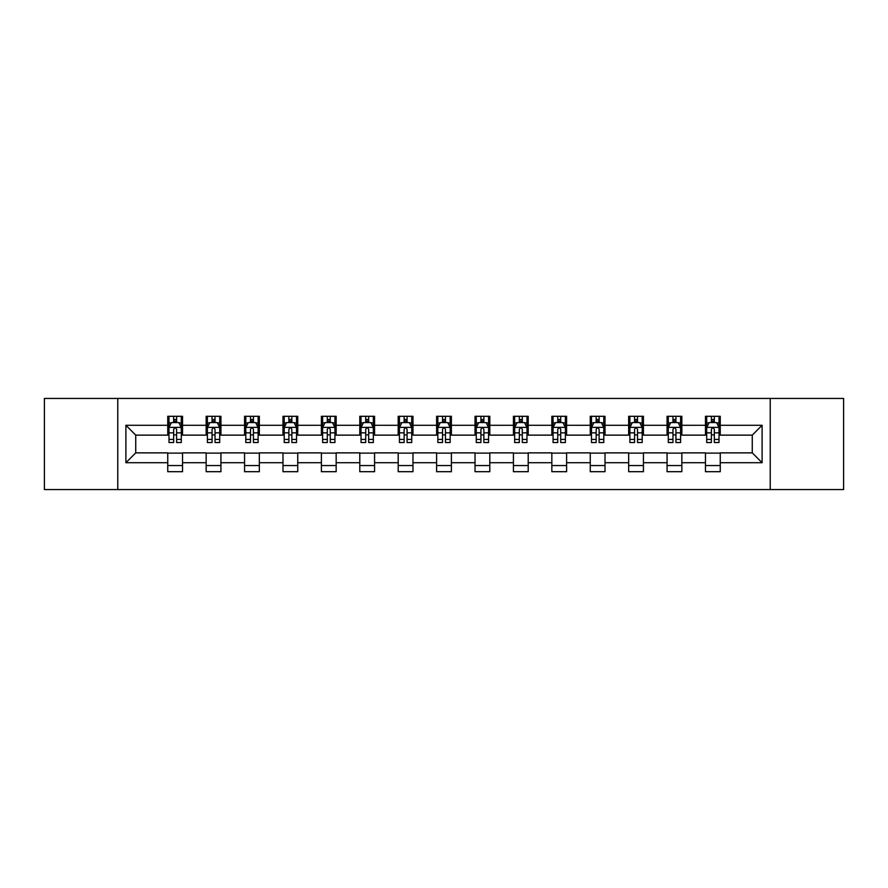 <?xml version="1.0" encoding="UTF-8"?>
<svg xmlns="http://www.w3.org/2000/svg" width="888" height="888" viewBox="0 0 888 888"><rect width="100%" height="100%" fill="white"/><g stroke="black" fill="none" stroke-linecap="round" stroke-linejoin="round"><path stroke-width="1.33" d="M770.229 489.554L843.6 489.554L843.6 398.446L770.229 398.446L770.229 489.554L117.771 489.554L117.771 398.446L44.4 398.446L44.4 489.554L117.771 489.554M770.229 398.446L117.771 398.446M720.246 425.285L720.246 416.306L705.472 416.306L705.472 425.285L681.84 425.285L681.84 416.306L667.066 416.306L667.066 425.285L643.434 425.285L643.434 416.306L628.66 416.306L628.66 425.285L605.017 425.285L605.017 416.306L590.254 416.306L590.254 425.285L566.611 425.285L566.611 416.306L551.837 416.306L551.837 425.285L528.205 425.285L528.205 416.306L513.431 416.306L513.431 425.285L489.799 425.285L489.799 416.306L475.025 416.306L475.025 425.285L451.382 425.285L451.382 416.306L436.619 416.306L436.619 425.285L412.976 425.285L412.976 416.306L398.201 416.306L398.201 425.285L374.57 425.285L374.57 416.306L359.795 416.306L359.795 425.285L336.164 425.285L336.164 416.306L321.389 416.306L321.389 425.285L297.746 425.285L297.746 416.306L282.983 416.306L282.983 425.285L259.34 425.285L259.34 416.306L244.566 416.306L244.566 425.285L220.934 425.285L220.934 416.306L206.16 416.306L206.16 425.285L182.528 425.285L182.528 416.306L167.754 416.306L167.754 425.285L125.896 425.285L125.896 462.715L135.742 452.869L167.754 452.869L167.754 471.695L182.528 471.695L182.528 452.869L206.16 452.869L206.16 471.695L220.934 471.695L220.934 452.869L244.566 452.869L244.566 471.695L259.34 471.695L259.34 452.869L282.983 452.869L282.983 471.695L297.746 471.695L297.746 452.869L321.389 452.869L321.389 471.695L336.164 471.695L336.164 452.869L359.795 452.869L359.795 471.695L374.57 471.695L374.57 452.869L398.201 452.869L398.201 471.695L412.976 471.695L412.976 452.869L436.619 452.869L436.619 471.695L451.382 471.695L451.382 452.869L475.025 452.869L475.025 471.695L489.799 471.695L489.799 452.869L513.431 452.869L513.431 471.695L528.205 471.695L528.205 452.869L551.837 452.869L551.837 471.695L566.611 471.695L566.611 452.869L590.254 452.869L590.254 471.695L605.017 471.695L605.017 452.869L628.66 452.869L628.66 471.695L643.434 471.695L643.434 452.869L667.066 452.869L667.066 471.695L681.84 471.695L681.84 452.869L705.472 452.869L705.472 471.695L720.246 471.695L720.246 452.869L752.258 452.869L752.258 435.131L720.246 435.131L720.246 425.285L762.104 425.285L762.104 462.715L720.246 462.715M705.472 462.715L681.84 462.715M667.066 462.715L643.434 462.715M628.66 462.715L605.017 462.715M590.254 462.715L566.611 462.715M551.837 462.715L528.205 462.715M513.431 462.715L489.799 462.715M475.025 462.715L451.382 462.715M436.619 462.715L412.976 462.715M398.201 462.715L374.57 462.715M359.795 462.715L336.164 462.715M321.389 462.715L297.746 462.715M282.983 462.715L259.34 462.715M244.566 462.715L220.934 462.715M206.16 462.715L182.528 462.715M167.754 462.715L125.896 462.715M705.472 425.285L705.472 435.131L681.84 435.131L681.84 425.285M667.066 425.285L667.066 435.131L643.434 435.131L643.434 425.285M628.66 425.285L628.66 435.131L605.017 435.131L605.017 425.285M590.254 425.285L590.254 435.131L566.611 435.131L566.611 425.285M551.837 425.285L551.837 435.131L528.205 435.131L528.205 425.285M513.431 425.285L513.431 435.131L489.799 435.131L489.799 425.285M475.025 425.285L475.025 435.131L451.382 435.131L451.382 425.285M436.619 425.285L436.619 435.131L412.976 435.131L412.976 425.285M398.201 425.285L398.201 435.131L374.57 435.131L374.57 425.285M359.795 425.285L359.795 435.131L336.164 435.131L336.164 425.285M321.389 425.285L321.389 435.131L297.746 435.131L297.746 425.285M282.983 425.285L282.983 435.131L259.34 435.131L259.34 425.285M244.566 425.285L244.566 435.131L220.934 435.131L220.934 425.285M206.16 425.285L206.16 435.131L182.528 435.131L182.528 425.285M167.754 425.285L167.754 435.131L135.742 435.131L125.896 425.285M135.742 435.131L135.742 452.869M762.104 462.715L752.258 452.869M752.258 435.131L762.104 425.285M167.754 422.455L168.986 422.455M173.66 422.455L176.612 422.455M181.296 422.455L182.528 422.455M167.754 434.887L168.986 434.887M173.66 434.887L176.612 434.887M181.296 434.887L182.528 434.887M167.754 453.113L182.528 453.113M167.754 465.545L182.528 465.545M206.16 453.113L220.934 453.113M206.16 465.545L220.934 465.545M206.16 422.455L207.392 422.455M212.066 422.455L215.029 422.455M219.702 422.455L220.934 422.455M206.16 434.887L207.392 434.887M212.066 434.887L215.029 434.887M219.702 434.887L220.934 434.887M244.566 453.113L259.34 453.113M244.566 465.545L259.34 465.545M244.566 422.455L245.798 422.455M250.483 422.455L253.435 422.455M258.108 422.455L259.34 422.455M244.566 434.887L245.798 434.887M250.483 434.887L253.435 434.887M258.108 434.887L259.34 434.887M282.983 453.113L297.746 453.113M282.983 465.545L297.746 465.545M282.983 422.455L284.204 422.455M288.889 422.455L291.841 422.455M296.514 422.455L297.746 422.455M282.983 434.887L284.204 434.887M288.889 434.887L291.841 434.887M296.514 434.887L297.746 434.887M321.389 453.113L336.164 453.113M321.389 465.545L336.164 465.545M321.389 422.455L322.622 422.455M327.295 422.455L330.247 422.455M334.931 422.455L336.164 422.455M321.389 434.887L322.622 434.887M327.295 434.887L330.247 434.887M334.931 434.887L336.164 434.887M359.795 453.113L374.57 453.113M359.795 465.545L374.57 465.545M359.795 422.455L361.028 422.455M365.701 422.455L368.664 422.455M373.337 422.455L374.57 422.455M359.795 434.887L361.028 434.887M365.701 434.887L368.664 434.887M373.337 434.887L374.57 434.887M398.201 453.113L412.976 453.113M398.201 465.545L412.976 465.545M398.201 422.455L399.434 422.455M404.118 422.455L407.07 422.455M411.743 422.455L412.976 422.455M398.201 434.887L399.434 434.887M404.118 434.887L407.07 434.887M411.743 434.887L412.976 434.887M436.619 453.113L451.382 453.113M436.619 465.545L451.382 465.545M436.619 422.455L437.84 422.455M442.524 422.455L445.476 422.455M450.161 422.455L451.382 422.455M436.619 434.887L437.84 434.887M442.524 434.887L445.476 434.887M450.161 434.887L451.382 434.887M475.025 453.113L489.799 453.113M475.025 465.545L489.799 465.545M475.025 422.455L476.257 422.455M480.93 422.455L483.882 422.455M488.567 422.455L489.799 422.455M475.025 434.887L476.257 434.887M480.93 434.887L483.882 434.887M488.567 434.887L489.799 434.887M513.431 453.113L528.205 453.113M513.431 465.545L528.205 465.545M513.431 422.455L514.663 422.455M519.336 422.455L522.299 422.455M526.973 422.455L528.205 422.455M513.431 434.887L514.663 434.887M519.336 434.887L522.299 434.887M526.973 434.887L528.205 434.887M551.837 453.113L566.611 453.113M551.837 465.545L566.611 465.545M551.837 422.455L553.069 422.455M557.753 422.455L560.705 422.455M565.379 422.455L566.611 422.455M551.837 434.887L553.069 434.887M557.753 434.887L560.705 434.887M565.379 434.887L566.611 434.887M590.254 453.113L605.017 453.113M590.254 465.545L605.017 465.545M590.254 422.455L591.486 422.455M596.159 422.455L599.111 422.455M603.796 422.455L605.017 422.455M590.254 434.887L591.486 434.887M596.159 434.887L599.111 434.887M603.796 434.887L605.017 434.887M628.66 453.113L643.434 453.113M628.66 465.545L643.434 465.545M628.66 422.455L629.892 422.455M634.565 422.455L637.517 422.455M642.202 422.455L643.434 422.455M628.66 434.887L629.892 434.887M634.565 434.887L637.517 434.887M642.202 434.887L643.434 434.887M667.066 453.113L681.84 453.113M667.066 465.545L681.84 465.545M667.066 422.455L668.298 422.455M672.971 422.455L675.935 422.455M680.608 422.455L681.84 422.455M667.066 434.887L668.298 434.887M672.971 434.887L675.935 434.887M680.608 434.887L681.84 434.887M705.472 453.113L720.246 453.113M705.472 465.545L720.246 465.545M705.472 422.455L706.704 422.455M711.388 422.455L714.341 422.455M719.014 422.455L720.246 422.455M705.472 434.887L706.704 434.887M711.388 434.887L714.341 434.887M719.014 434.887L720.246 434.887M176.612 419.502L173.66 419.502M181.296 439.438L176.612 439.438L176.612 442.524L181.296 442.524L181.296 427.505L178.832 422.577L171.44 422.577L168.986 427.505L168.986 442.524L173.66 442.524L173.66 439.438L168.986 439.438M168.986 427.505L168.986 416.306M181.296 427.505L181.296 416.306M173.66 422.577L173.66 416.306M176.612 416.306L176.612 422.577M176.612 439.438L176.612 429.348C175.635 427.45 174.647 427.45 173.66 429.348L173.66 439.438M215.029 419.502L212.066 419.502M219.702 439.438L215.029 439.438L215.029 442.524L219.702 442.524L219.702 427.505L217.238 422.577L209.857 422.577L207.392 427.505L207.392 442.524L212.066 442.524L212.066 439.438L207.392 439.438M207.392 427.505L207.392 416.306M219.702 427.505L219.702 416.306M212.066 422.577L212.066 416.306M215.029 416.306L215.029 422.577M215.029 439.438L215.029 429.348C214.041 427.45 213.053 427.45 212.066 429.348L212.066 439.438M253.435 419.502L250.483 419.502M258.108 439.438L253.435 439.438L253.435 442.524L258.108 442.524L258.108 427.505L255.644 422.577L248.263 422.577L245.798 427.505L245.798 442.524L250.483 442.524L250.483 439.438L245.798 439.438M245.798 427.505L245.798 416.306M258.108 427.505L258.108 416.306M250.483 422.577L250.483 416.306M253.435 416.306L253.435 422.577M253.435 439.438L253.435 429.348C252.447 427.45 251.459 427.45 250.483 429.348L250.483 439.438M291.841 419.502L288.889 419.502M296.514 439.438L291.841 439.438L291.841 442.524L296.514 442.524L296.514 427.505L294.061 422.577L286.669 422.577L284.204 427.505L284.204 442.524L288.889 442.524L288.889 439.438L284.204 439.438M284.204 427.505L284.204 416.306M296.514 427.505L296.514 416.306M288.889 422.577L288.889 416.306M291.841 416.306L291.841 422.577M291.841 439.438L291.841 429.348C290.853 427.45 289.877 427.45 288.889 429.348L288.889 439.438M330.247 419.502L327.295 419.502M334.931 439.438L330.247 439.438L330.247 442.524L334.931 442.524L334.931 427.505L332.467 422.577L325.086 422.577L322.622 427.505L322.622 442.524L327.295 442.524L327.295 439.438L322.622 439.438M322.622 427.505L322.622 416.306M334.931 427.505L334.931 416.306M327.295 422.577L327.295 416.306M330.247 416.306L330.247 422.577M330.247 439.438L330.247 429.348C329.27 427.45 328.283 427.45 327.295 429.348L327.295 439.438M368.664 419.502L365.701 419.502M373.337 439.438L368.664 439.438L368.664 442.524L373.337 442.524L373.337 427.505L370.873 422.577L363.492 422.577L361.028 427.505L361.028 442.524L365.701 442.524L365.701 439.438L361.028 439.438M361.028 427.505L361.028 416.306M373.337 427.505L373.337 416.306M365.701 422.577L365.701 416.306M368.664 416.306L368.664 422.577M368.664 439.438L368.664 429.348C367.676 427.45 366.689 427.45 365.701 429.348L365.701 439.438M407.07 419.502L404.118 419.502M411.743 439.438L407.07 439.438L407.07 442.524L411.743 442.524L411.743 427.505L409.279 422.577L401.898 422.577L399.434 427.505L399.434 442.524L404.118 442.524L404.118 439.438L399.434 439.438M399.434 427.505L399.434 416.306M411.743 427.505L411.743 416.306M404.118 422.577L404.118 416.306M407.07 416.306L407.07 422.577M407.07 439.438L407.07 429.348C406.082 427.45 405.095 427.45 404.118 429.348L404.118 439.438M445.476 419.502L442.524 419.502M450.161 439.438L445.476 439.438L445.476 442.524L450.161 442.524L450.161 427.505L447.696 422.577L440.304 422.577L437.84 427.505L437.84 442.524L442.524 442.524L442.524 439.438L437.84 439.438M437.84 427.505L437.84 416.306M450.161 427.505L450.161 416.306M442.524 422.577L442.524 416.306M445.476 416.306L445.476 422.577M445.476 439.438L445.476 429.348C444.488 427.45 443.512 427.45 442.524 429.348L442.524 439.438M483.882 419.502L480.93 419.502M488.567 439.438L483.882 439.438L483.882 442.524L488.567 442.524L488.567 427.505L486.102 422.577L478.721 422.577L476.257 427.505L476.257 442.524L480.93 442.524L480.93 439.438L476.257 439.438M476.257 427.505L476.257 416.306M488.567 427.505L488.567 416.306M480.93 422.577L480.93 416.306M483.882 416.306L483.882 422.577M483.882 439.438L483.882 429.348C482.906 427.45 481.918 427.45 480.93 429.348L480.93 439.438M522.299 419.502L519.336 419.502M526.973 439.438L522.299 439.438L522.299 442.524L526.973 442.524L526.973 427.505L524.508 422.577L517.127 422.577L514.663 427.505L514.663 442.524L519.336 442.524L519.336 439.438L514.663 439.438M514.663 427.505L514.663 416.306M526.973 427.505L526.973 416.306M519.336 422.577L519.336 416.306M522.299 416.306L522.299 422.577M522.299 439.438L522.299 429.348C521.312 427.45 520.324 427.45 519.336 429.348L519.336 439.438M560.705 419.502L557.753 419.502M565.379 439.438L560.705 439.438L560.705 442.524L565.379 442.524L565.379 427.505L562.914 422.577L555.533 422.577L553.069 427.505L553.069 442.524L557.753 442.524L557.753 439.438L553.069 439.438M553.069 427.505L553.069 416.306M565.379 427.505L565.379 416.306M557.753 422.577L557.753 416.306M560.705 416.306L560.705 422.577M560.705 439.438L560.705 429.348C559.718 427.45 558.741 427.45 557.753 429.348L557.753 439.438M599.111 419.502L596.159 419.502M603.796 439.438L599.111 439.438L599.111 442.524L603.796 442.524L603.796 427.505L601.331 422.577L593.939 422.577L591.486 427.505L591.486 442.524L596.159 442.524L596.159 439.438L591.486 439.438M591.486 427.505L591.486 416.306M603.796 427.505L603.796 416.306M596.159 422.577L596.159 416.306M599.111 416.306L599.111 422.577M599.111 439.438L599.111 429.348C598.135 427.45 597.147 427.45 596.159 429.348L596.159 439.438M637.517 419.502L634.565 419.502M642.202 439.438L637.517 439.438L637.517 442.524L642.202 442.524L642.202 427.505L639.737 422.577L632.356 422.577L629.892 427.505L629.892 442.524L634.565 442.524L634.565 439.438L629.892 439.438M629.892 427.505L629.892 416.306M642.202 427.505L642.202 416.306M634.565 422.577L634.565 416.306M637.517 416.306L637.517 422.577M637.517 439.438L637.517 429.348C636.541 427.45 635.553 427.45 634.565 429.348L634.565 439.438M675.935 419.502L672.971 419.502M680.608 439.438L675.935 439.438L675.935 442.524L680.608 442.524L680.608 427.505L678.143 422.577L670.762 422.577L668.298 427.505L668.298 442.524L672.971 442.524L672.971 439.438L668.298 439.438M668.298 427.505L668.298 416.306M680.608 427.505L680.608 416.306M672.971 422.577L672.971 416.306M675.935 416.306L675.935 422.577M675.935 439.438L675.935 429.348C674.947 427.45 673.959 427.45 672.971 429.348L672.971 439.438M714.341 419.502L711.388 419.502M719.014 439.438L714.341 439.438L714.341 442.524L719.014 442.524L719.014 427.505L716.561 422.577L709.168 422.577L706.704 427.505L706.704 442.524L711.388 442.524L711.388 439.438L706.704 439.438M706.704 427.505L706.704 416.306M719.014 427.505L719.014 416.306M711.388 422.577L711.388 416.306M714.341 416.306L714.341 422.577M714.341 439.438L714.341 429.348C713.353 427.45 712.376 427.45 711.388 429.348L711.388 439.438M181.23 427.383L169.042 427.383M168.986 422.877L171.295 422.877M178.976 422.877L181.296 422.877M173.66 432.833L168.986 432.833M181.296 432.833L176.612 432.833M176.612 421.067L173.66 421.067M219.636 427.383L207.448 427.383M207.392 422.877L209.701 422.877M217.382 422.877L219.702 422.877M212.066 432.833L207.392 432.833M219.702 432.833L215.029 432.833M215.029 421.067L212.066 421.067M258.053 427.383L245.865 427.383M245.798 422.877L248.118 422.877M255.8 422.877L258.108 422.877M250.483 432.833L245.798 432.833M258.108 432.833L253.435 432.833M253.435 421.067L250.483 421.067M296.459 427.383L284.271 427.383M284.204 422.877L286.524 422.877M294.206 422.877L296.514 422.877M288.889 432.833L284.204 432.833M296.514 432.833L291.841 432.833M291.841 421.067L288.889 421.067M334.865 427.383L322.677 427.383M322.622 422.877L324.93 422.877M332.611 422.877L334.931 422.877M327.295 432.833L322.622 432.833M334.931 432.833L330.247 432.833M330.247 421.067L327.295 421.067M373.271 427.383L361.083 427.383M361.028 422.877L363.336 422.877M371.029 422.877L373.337 422.877M365.701 432.833L361.028 432.833M373.337 432.833L368.664 432.833M368.664 421.067L365.701 421.067M411.688 427.383L399.5 427.383M399.434 422.877L401.753 422.877M409.435 422.877L411.743 422.877M404.118 432.833L399.434 432.833M411.743 432.833L407.07 432.833M407.07 421.067L404.118 421.067M450.094 427.383L437.906 427.383M437.84 422.877L440.159 422.877M447.841 422.877L450.161 422.877M442.524 432.833L437.84 432.833M450.161 432.833L445.476 432.833M445.476 421.067L442.524 421.067M488.5 427.383L476.312 427.383M476.257 422.877L478.565 422.877M486.247 422.877L488.567 422.877M480.93 432.833L476.257 432.833M488.567 432.833L483.882 432.833M483.882 421.067L480.93 421.067M526.917 427.383L514.729 427.383M514.663 422.877L516.971 422.877M524.664 422.877L526.973 422.877M519.336 432.833L514.663 432.833M526.973 432.833L522.299 432.833M522.299 421.067L519.336 421.067M565.323 427.383L553.135 427.383M553.069 422.877L555.389 422.877M563.07 422.877L565.379 422.877M557.753 432.833L553.069 432.833M565.379 432.833L560.705 432.833M560.705 421.067L557.753 421.067M603.729 427.383L591.541 427.383M591.486 422.877L593.795 422.877M601.476 422.877L603.796 422.877M596.159 432.833L591.486 432.833M603.796 432.833L599.111 432.833M599.111 421.067L596.159 421.067M642.135 427.383L629.947 427.383M629.892 422.877L632.201 422.877M639.882 422.877L642.202 422.877M634.565 432.833L629.892 432.833M642.202 432.833L637.517 432.833M637.517 421.067L634.565 421.067M680.552 427.383L668.364 427.383M668.298 422.877L670.618 422.877M678.299 422.877L680.608 422.877M672.971 432.833L668.298 432.833M680.608 432.833L675.935 432.833M675.935 421.067L672.971 421.067M718.958 427.383L706.77 427.383M706.704 422.877L709.024 422.877M716.705 422.877L719.014 422.877M711.388 432.833L706.704 432.833M719.014 432.833L714.341 432.833M714.341 421.067L711.388 421.067"/></g></svg>
